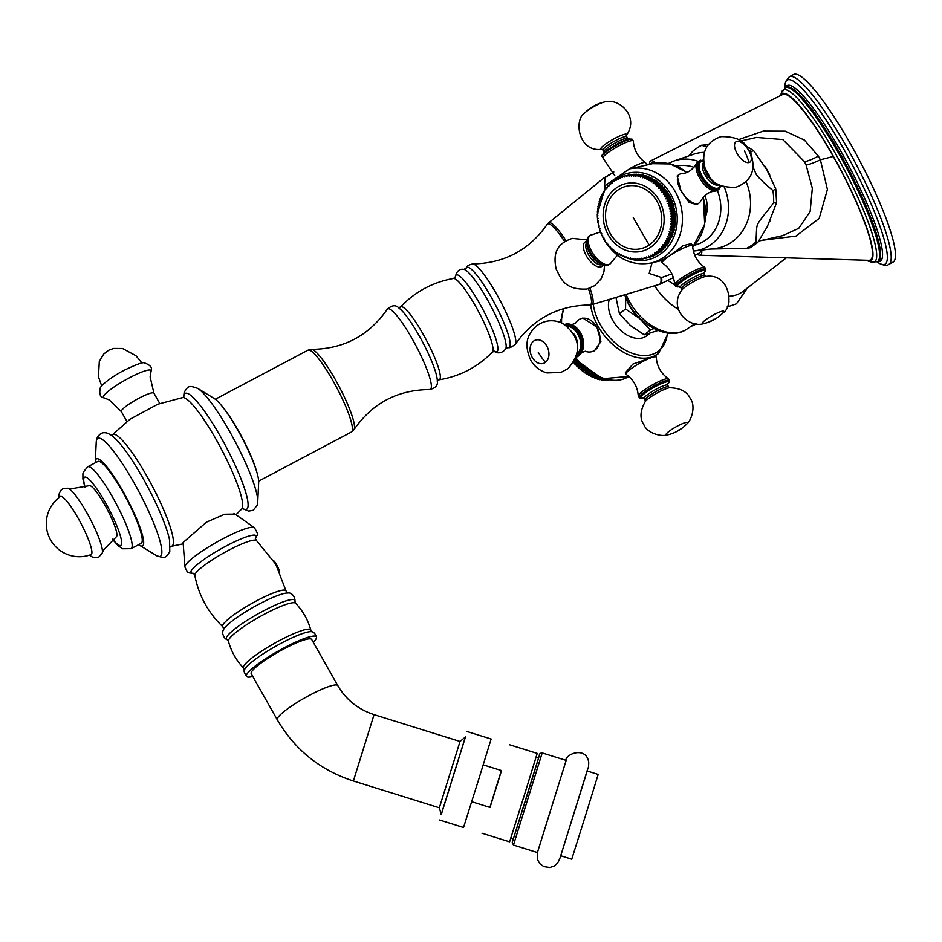 <?xml version="1.0" encoding="UTF-8"?>
<svg xmlns="http://www.w3.org/2000/svg" width="942" height="942" viewBox="0 0 942 942"><rect width="100%" height="100%" fill="white"/><g stroke="black" fill="none" stroke-linecap="round" stroke-linejoin="round"><path stroke-width="1.41" d="M313.286 642.279A40.153 6.417 150.5 0 0 316.43 638.087A40.153 6.417 -29.5 0 0 316.536 637.216A40.153 6.417 -29.5 0 0 282.423 648.732A40.153 6.417 -29.5 0 0 246.486 675.108A40.153 6.417 150.5 0 0 246.769 676.674A40.153 6.417 150.5 0 0 252.797 676.509M311.696 639.488A34.748 5.558 150.5 0 0 281.352 650.298A34.748 5.558 150.5 0 0 251.196 672.623A34.748 5.558 150.5 0 0 251.208 673.707L277.301 719.818A34.748 5.558 150.5 0 1 277.278 718.722A34.748 5.558 150.5 0 1 307.433 696.409A34.748 5.558 150.5 0 1 337.789 685.599L311.696 639.488M460.037 741.46L439.337 807.8L441.256 814.618L465.489 736.938L460.037 741.46L374.068 714.648L353.38 780.989C320.162 770.167 294.799 749.773 277.301 719.818M441.221 814.5L465.383 737.021M439.584 820.011L463.535 827.488L479.101 778.104L491.123 739.023L467.173 731.557M471.718 801.724L490.017 807.435L496.493 786.853L501.509 770.568L483.211 764.869M489.887 807.388L501.38 770.532M481.963 833.234L509.61 841.854L525.165 792.469L537.199 753.4L509.551 744.769M536.104 757.097L538.624 757.886L527.602 793.706L513.343 838.969L510.811 838.18M542.192 752.929L566.154 760.406L537.411 852.545L513.461 845.08L542.192 752.929C540.119 753.117 539.177 753.93 539.377 755.39L512.248 842.407L513.461 845.08M560.737 855.772L571.735 859.21L586.642 811.886L598.17 774.43L587.172 771.003M223.69 629.315L222.889 626.807A36.349 5.805 150.5 0 1 222.689 625.441A36.349 5.805 -29.5 0 1 255.023 601.667A36.349 5.805 -29.5 0 1 286.085 591.058L275.7 564.105L256.507 540.543A35.49 5.676 -29.5 0 0 224.855 552.295A35.49 5.676 -29.5 0 0 194.912 574.62A35.49 5.676 150.5 0 0 194.817 575.444L193.605 573.36C187.246 572.712 187.811 573.466 184.903 566.931A40 6.394 150.5 0 1 185.021 566.154A40 6.394 -29.5 0 1 218.414 541.191A40 6.394 -29.5 0 1 254.328 527.65C257.472 532.607 258.308 535.244 256.813 535.598L255.353 538.424L256.507 540.543M273.675 560.737A6.37 1.083 62.1 0 1 276.689 564.847A6.37 1.083 62.1 0 1 279.315 571.04M183.195 543.416L183.113 542.486L206.486 522.139L224.691 514.226L235.088 514.108M243.048 508.48L241.682 509.045A63.161 10.751 62.1 0 0 242.33 507.891A63.161 10.751 -117.9 0 0 219.568 445.696A63.161 10.751 -117.9 0 0 182.677 397.595L157.75 404.236L130.031 419.225L112.298 434.851A63.161 10.751 -117.9 0 1 148.53 479.113A63.161 10.751 -117.9 0 1 173.057 544.558A63.161 10.751 62.1 0 1 171.303 546.313L183.231 543.84M197.69 388.387A66.776 11.363 -117.9 0 1 234.982 441.256A66.776 11.363 -117.9 0 1 257.743 501.815L258.673 482.245A49.231 8.372 -117.9 0 0 241.894 437.594A49.231 8.372 -117.9 0 0 214.399 398.619L197.69 388.387C188.588 385.09 188.2 386.008 184.185 392.296L183.56 397.194M256.495 471.012A46.335 7.889 -117.9 0 0 238.514 430.883A46.335 7.889 -117.9 0 0 222.465 406.732M412.302 339.026A45.534 7.748 -117.9 0 0 387.138 309.412A45.534 7.748 -117.9 0 0 387.103 309.459C391.86 304.949 395.923 304.584 399.29 308.364A43.155 7.348 -117.9 0 1 419.19 335.811A43.155 7.348 62.1 0 1 437.253 380.062C438.289 385.125 435.699 388.281 429.493 389.517A45.534 7.748 62.1 0 0 429.552 389.529A45.534 7.748 62.1 0 0 412.302 339.026M453.443 278.479A41.719 7.1 -117.9 0 1 475.569 306.221A41.719 7.1 62.1 0 1 492.407 352.072A41.719 7.1 62.1 0 1 492.383 352.108C477.606 367.168 459.802 376.4 438.984 379.814A41.224 7.018 62.1 0 0 439.007 379.803A41.224 7.018 62.1 0 0 423.076 334.104A41.224 7.018 -117.9 0 0 400.491 307.057A41.224 7.018 -117.9 0 0 400.468 307.068C414.998 291.773 432.637 282.247 453.408 278.491A41.719 7.1 -117.9 0 1 453.443 278.479L455.292 277.113M564.694 241.635A45.734 7.783 -117.9 0 0 547.255 224.278A45.734 7.783 -117.9 0 0 547.102 224.49C528.992 250.207 504.205 263.348 472.754 263.925A45.663 7.771 -117.9 0 0 472.743 263.925C468.751 264.784 466.561 266.209 466.172 268.176A45.169 7.689 -117.9 0 1 491.288 297.272A45.169 7.689 62.1 0 1 508.091 347.339L505.819 348.552A45.169 7.689 62.1 0 0 487.25 299.403A45.169 7.689 -117.9 0 0 463.9 269.377C459.201 268.576 456.317 271.367 455.233 277.772M588.444 288.652A45.734 7.783 62.1 0 1 589.963 304.949A45.734 7.783 62.1 0 1 589.716 304.973C558.265 305.491 533.455 318.596 515.298 344.289A45.663 7.771 62.1 0 1 515.298 344.301A45.663 7.771 62.1 0 0 496.705 294.316A45.663 7.771 -117.9 0 0 472.754 263.925M589.986 288.122A46.288 7.877 62.1 0 1 591.8 304.69A46.288 7.877 62.1 0 1 591.564 304.737L589.963 304.949M566.071 240.775A46.288 7.877 -117.9 0 0 548.503 222.913A46.288 7.877 -117.9 0 0 548.338 223.077L547.255 224.278M604.564 178.085A59.947 10.197 -117.9 0 0 603.269 178.462L603.881 177.991A60.088 10.221 -117.9 0 0 603.881 177.991A60.088 10.221 -117.9 0 1 605.082 177.602L604.446 187.246M603.269 178.462A59.947 10.197 -117.9 0 0 603.245 178.485L548.503 222.913M605.082 177.602L613.807 172.009M671.87 273.839L661.625 277.549A60.088 10.221 62.1 0 1 660.106 284.143A60.088 10.221 62.1 0 1 660.083 284.143L673.389 277.654M652.041 262.771L649.191 273.451L661.625 277.549M660.86 277.584A59.947 10.197 62.1 0 1 659.341 284.378A59.947 10.197 62.1 0 1 659.318 284.39L660.083 284.143M654.396 163.296A50.962 8.678 -117.9 0 0 651.782 162.919L648.732 164.532M694.843 255.447L699.482 252.998A50.962 8.678 -117.9 0 0 700.66 250.207M655.938 163.06A53.282 9.067 -117.9 0 0 650.734 160.858A53.282 9.067 -117.9 0 0 649.45 164.155M697.139 254.234A53.282 9.067 -117.9 0 0 699.671 255.235A53.282 9.067 -117.9 0 0 701.755 250.077M762.219 240.269L795.99 236.077L819.187 218.391L827.417 189.448L820.388 159.787L818.362 156.089L804.374 140.064L785.216 131.174L763.361 131.079L738.481 139.651M650.734 160.858L782.72 94.471A93.623 15.932 62.1 0 1 833.27 156.466A93.623 15.932 62.1 0 1 868.724 260.322L699.671 255.235M866.098 260.239A94.589 16.096 62.1 0 0 867.617 260.887A94.589 16.096 62.1 0 0 872.457 258.508A94.589 16.096 -117.9 0 0 833.882 157.208A94.589 16.096 -117.9 0 0 780.671 95.495M789.349 76.761A106.175 18.063 -117.9 0 1 850.897 154.535A106.175 18.063 -117.9 0 1 890.637 261.817A106.175 18.063 -117.9 0 1 888.706 264.431L892.969 262.17A106.175 18.063 62.1 0 0 894.9 259.556A106.175 18.063 -117.9 0 0 855.159 152.274A106.175 18.063 -117.9 0 0 793.611 74.5L789.349 76.761L785.628 81.495L784.886 86.711A104.244 17.745 -117.9 0 1 785.44 82.578A104.244 17.745 -117.9 0 1 843.679 149.001A104.244 17.745 -117.9 0 1 886.787 261.699A104.244 17.745 -117.9 0 1 877.968 262.535L876.99 261.888M766.117 257.237L721.325 255.883M786.37 257.837L743.026 291.361A50.774 33.582 -127.7 0 1 729.32 296.247M769.814 175.165A50.774 44.227 -102.8 0 0 767.283 170.113A50.774 44.227 -102.8 0 0 764.398 165.545M769.755 221.346A50.774 44.227 -102.8 0 0 770.544 219.58M759.193 240.964L782.767 235.594L798.757 228.305L810.144 211.491L812.334 188.223L806.128 165.038L804.468 161.647L782.79 139.546L756.473 137.438L740.6 141.053M138.674 544.664A49.231 8.372 62.1 0 0 139.581 545.288A49.231 8.372 62.1 0 0 143.419 544.688A49.231 8.372 -117.9 0 0 123.061 491.477A49.231 8.372 -117.9 0 0 95.566 460.096A49.231 8.372 62.1 0 0 95.307 461.662L96.237 442.092A66.776 11.363 62.1 0 1 96.59 439.973A66.776 11.363 -117.9 0 1 133.882 482.528A66.776 11.363 -117.9 0 1 161.506 554.708A66.776 11.363 62.1 0 1 156.29 555.521C165.392 558.818 165.78 557.899 169.795 551.612L169.548 539.884A65.575 11.163 -117.9 0 0 116.62 439.926C108.919 432.225 104.833 432.672 105.316 432.79C101.842 432.26 99.028 434.18 96.849 438.536L96.237 442.092M95.319 462.769A49.231 8.372 62.1 0 1 95.307 461.662M122.849 492.113A46.335 7.889 62.1 0 1 141.17 543.346L131.079 548.68A46.335 7.889 -117.9 0 0 112.769 497.458A46.335 7.889 -117.9 0 0 87.724 466.785L97.815 461.45A46.335 7.889 62.1 0 1 122.849 492.113M104.786 504.865A28.955 4.922 62.1 0 1 116.231 536.881L103.443 550.14L102.219 553.048A37.138 6.323 62.1 0 0 86.876 512.848A37.138 6.323 -117.9 0 0 67.883 488.203L70.98 488.827L89.137 485.707A28.955 4.922 -117.9 0 1 104.786 504.865M78.162 518.253A32.817 5.581 -117.9 0 0 60.323 496.599A33.076 33.076 0 0 0 91.033 554.591A32.817 5.581 62.1 0 0 78.162 518.253M704.84 195.689A25.093 21.854 77.2 0 1 705.758 216.154M706.995 146.54L701.072 145.315L708.349 144.621M751.021 154.441L750.856 151.521L753.682 150.732L766.894 169.878L775.784 189.012L772.911 190.52C761.701 181.1 755.873 175.094 755.402 172.492L753.094 167.229M701.072 145.315L693.3 150.661L688.661 155.936M773.606 202.871L776.573 202.73L767.283 226.692L757.804 242.435L755.908 242.023C757.568 219.957 753.353 229.212 773.606 202.871A56.496 49.208 77.2 0 0 772.911 190.52M710.421 249.053L746.818 248.241L750.032 247.781L757.804 242.435M677.157 175.93L680.936 190.602A17.368 8.066 55.6 0 0 697.704 203.637A17.368 8.066 -124.4 0 0 699.058 203.048L696.774 204.614L689.097 202.389L680.936 190.602A17.368 8.066 55.6 0 1 679.441 174.364L677.157 175.93M629.044 169.018A17.368 2.779 -29.5 0 1 643.221 162.683A17.368 2.779 150.5 0 1 645.482 162.648A17.368 2.779 150.5 0 1 645.647 162.813L646.86 164.968L629.397 168.936L605.918 185.009L597.287 214.329M602.232 194.064L603.163 193.852L602.232 194.064A42.472 36.985 -102.8 0 0 601.914 194.7L602.044 196.054L601.137 196.325A42.472 36.985 -102.8 0 0 600.843 196.984L601.043 198.315L600.16 198.668A42.472 36.985 -102.8 0 0 599.913 199.351L600.184 200.658L599.336 201.093A42.472 36.985 -102.8 0 0 599.112 201.788L599.453 203.06L598.629 203.566A42.472 36.985 -102.8 0 0 598.464 204.284L598.865 205.521L598.076 206.098A42.472 36.985 -102.8 0 0 597.946 206.828L598.405 208.017L597.675 208.677A42.472 36.985 -102.8 0 0 597.581 209.418L598.099 210.561L597.405 211.291A42.472 36.985 -102.8 0 0 597.358 212.044L597.934 213.139L597.287 213.928A42.472 36.985 -102.8 0 0 597.275 214.682L597.911 215.718L597.322 216.578A42.472 36.985 -102.8 0 0 597.346 217.331L598.029 218.309L597.487 219.227A42.472 36.985 -102.8 0 0 597.569 219.981L598.288 220.899L597.817 221.876A42.472 36.985 -102.8 0 0 597.934 222.63L598.7 223.478L598.288 224.502A42.472 36.985 -102.8 0 0 598.441 225.244L599.242 226.021L598.888 227.093A42.472 36.985 -102.8 0 0 599.088 227.834L599.936 228.541L599.642 229.66A42.472 36.985 -102.8 0 0 599.889 230.378L600.749 231.002L600.537 232.168A42.472 36.985 -102.8 0 0 600.808 232.874L601.702 233.428L601.561 234.617A42.472 36.985 -102.8 0 0 601.867 235.3L604.293 240.092C615.868 258.555 631.376 266.209 650.816 263.053L661.107 260.71L669.114 256.189L683.032 245.709L691.346 243.601L692.558 245.744A17.368 2.779 -29.5 0 1 692.617 245.968C693.324 255.035 697.386 262.194 704.793 267.469A17.368 2.779 -29.5 0 1 704.946 267.634L705.793 269.129A17.368 2.779 150.5 0 0 703.368 269A17.368 2.779 150.5 0 0 685.67 277.419A17.368 2.779 150.5 0 0 675.544 286.238L679.947 286.545M645.411 258.308L649.109 257.472A42.472 36.985 77.2 0 0 649.744 257.284L646.047 258.12A42.472 36.985 77.2 0 1 645.411 258.308L644.151 257.637L643.786 258.709L647.507 257.825M651.946 256.542A42.472 36.985 77.2 0 1 651.322 256.766L647.625 257.613A42.472 36.985 77.2 0 0 648.249 257.378L652.052 256.236M654.101 255.635A42.472 36.985 77.2 0 1 653.489 255.906L649.792 256.754A42.472 36.985 77.2 0 0 650.392 256.483L654.231 255.211M656.185 254.575A42.472 36.985 77.2 0 1 655.597 254.893L651.899 255.741A42.472 36.985 77.2 0 0 652.488 255.423L656.315 254.034M658.199 253.374A42.472 36.985 77.2 0 1 657.634 253.728L653.936 254.575A42.472 36.985 77.2 0 0 654.502 254.21L658.317 252.703M660.142 252.02A42.472 36.985 77.2 0 1 659.6 252.421L655.891 253.257A42.472 36.985 77.2 0 0 656.444 252.856L660.142 252.02L660.236 251.243M661.99 250.525A42.472 36.985 77.2 0 1 661.472 250.961L657.775 251.797A42.472 36.985 77.2 0 0 658.293 251.361L661.99 250.525L662.049 249.642M663.745 248.888A42.472 36.985 77.2 0 1 663.262 249.371L659.565 250.207A42.472 36.985 77.2 0 0 660.048 249.736L663.745 248.888L663.757 247.923M665.405 247.134A42.472 36.985 77.2 0 1 664.946 247.652L661.249 248.488A42.472 36.985 77.2 0 0 661.708 247.97L665.405 247.134L665.358 246.062M666.96 245.25A42.472 36.985 77.2 0 1 666.524 245.803L662.827 246.639A42.472 36.985 77.2 0 0 663.262 246.097L666.96 245.25L666.842 244.108M668.396 243.26A42.472 36.985 77.2 0 1 667.996 243.837L664.298 244.685A42.472 36.985 77.2 0 0 664.699 244.108L668.396 243.26L668.196 242.035M669.715 241.164A42.472 36.985 77.2 0 1 669.35 241.776L665.653 242.612A42.472 36.985 77.2 0 0 666.018 242L669.715 241.164L669.432 239.869M670.904 238.962A42.472 36.985 77.2 0 1 670.586 239.598L666.877 240.445A42.472 36.985 77.2 0 0 667.207 239.81L670.904 238.962L670.551 237.667L671.681 237.337A42.472 36.985 77.2 0 0 671.976 236.678L671.552 235.406L672.659 234.994A42.472 36.985 77.2 0 0 672.906 234.322L672.411 233.063L673.495 232.58A42.472 36.985 77.2 0 0 673.707 231.885L673.141 230.66L674.189 230.095A42.472 36.985 77.2 0 0 674.354 229.389L673.73 228.2L674.743 227.564A42.472 36.985 77.2 0 0 674.872 226.834L674.189 225.703L675.155 224.985A42.472 36.985 77.2 0 0 675.237 224.243L674.496 223.16L675.414 222.371A42.472 36.985 77.2 0 0 675.461 221.629L674.66 220.581L675.532 219.733A42.472 36.985 77.2 0 0 675.544 218.991L674.684 218.002L675.508 217.084A42.472 36.985 77.2 0 0 675.473 216.33L674.566 215.412L675.332 214.435A42.472 36.985 77.2 0 0 675.249 213.681L674.295 212.821L675.002 211.797A42.472 36.985 77.2 0 0 674.884 211.043L673.895 210.243L674.543 209.171A42.472 36.985 77.2 0 0 674.378 208.429L673.342 207.699L673.93 206.569A42.472 36.985 77.2 0 0 673.73 205.839L672.659 205.179L673.177 204.014A42.472 36.985 77.2 0 0 672.941 203.295L671.834 202.718L672.282 201.506A42.472 36.985 77.2 0 0 672.011 200.799L670.881 200.293L671.257 199.056A42.472 36.985 77.2 0 0 670.951 198.362L669.797 197.95L670.103 196.666A42.472 36.985 77.2 0 0 669.762 196.007L668.596 195.665L668.832 194.37A42.472 36.985 77.2 0 0 668.443 193.722L667.266 193.463L667.431 192.144A42.472 36.985 77.2 0 0 667.007 191.532L665.829 191.356L665.912 190.025A42.472 36.985 77.2 0 0 665.464 189.448L664.275 189.354L664.287 188.011A42.472 36.985 77.2 0 0 663.804 187.458L662.626 187.446L662.567 186.104A42.472 36.985 77.2 0 0 662.049 185.586L660.872 185.656L660.742 184.326A42.472 36.985 77.2 0 0 660.201 183.831L659.035 183.996L658.823 182.666A42.472 36.985 77.2 0 0 658.27 182.218L657.116 182.454L656.833 181.135A42.472 36.985 77.2 0 0 656.256 180.723L651.193 181.947L651.075 180.593A42.472 36.985 -102.8 0 0 650.475 180.228L654.172 179.38A42.472 36.985 77.2 0 1 654.772 179.745L655.102 180.994M653.018 179.639L652.641 178.509A42.472 36.985 77.2 0 0 652.017 178.179L647.013 179.557L646.754 178.262A42.472 36.985 -102.8 0 0 646.118 177.979L649.815 177.131A42.472 36.985 77.2 0 1 650.451 177.414L650.851 178.45M648.638 177.402L648.214 176.472A42.472 36.985 77.2 0 0 647.566 176.236L642.632 177.767L642.244 176.543A42.472 36.985 -102.8 0 0 641.584 176.342L645.282 175.506A42.472 36.985 77.2 0 1 645.941 175.695L646.365 176.507M644.057 175.777L643.633 175.082A42.472 36.985 77.2 0 0 642.974 174.929L638.123 176.601L637.604 175.459A42.472 36.985 -102.8 0 0 636.945 175.365L640.642 174.517A42.472 36.985 77.2 0 1 641.302 174.623L641.714 175.212M639.347 174.812L638.97 174.329A42.472 36.985 77.2 0 0 638.299 174.27L633.554 176.083L632.93 175.047A42.472 36.985 -102.8 0 0 632.259 175.035L635.956 174.199A42.472 36.985 77.2 0 1 636.627 174.199L636.957 174.576M634.555 174.517L634.284 174.246A42.472 36.985 77.2 0 0 633.625 174.282L629.927 175.13L628.997 176.201L628.267 175.294A42.472 36.985 -102.8 0 0 627.619 175.377L631.317 174.541A42.472 36.985 77.2 0 1 631.964 174.447L632.153 174.623M629.762 174.894L629.68 174.823A42.472 36.985 77.2 0 0 629.032 174.965L625.323 175.801L624.522 176.978L623.71 176.201A42.472 36.985 -102.8 0 0 623.074 176.389L622.332 177.602L621.496 176.896A42.472 36.985 -102.8 0 0 620.872 177.131L620.201 178.391L619.33 177.755A42.472 36.985 -102.8 0 0 618.729 178.038L618.117 179.333L617.222 178.768A42.472 36.985 -102.8 0 0 616.633 179.086L616.103 180.417L615.185 179.946A42.472 36.985 -102.8 0 0 614.62 180.299L614.16 181.653L613.218 181.253A42.472 36.985 -102.8 0 0 612.677 181.653L612.288 183.019L611.346 182.713A42.472 36.985 -102.8 0 0 610.828 183.148L610.51 184.526L609.556 184.302A42.472 36.985 -102.8 0 0 609.074 184.773L608.826 186.163L607.873 186.021A42.472 36.985 -102.8 0 0 607.413 186.54L607.249 187.929L606.295 187.87A42.472 36.985 -102.8 0 0 605.859 188.412L605.777 189.801L604.823 189.825A42.472 36.985 -102.8 0 0 604.423 190.402L604.411 191.791L603.469 191.897A42.472 36.985 -102.8 0 0 603.104 192.509L603.163 193.875M615.185 179.946L616.398 179.663M617.222 178.768L618.505 178.485M619.33 177.755L620.696 177.449M621.496 176.896L622.968 176.566M623.71 176.201L625.3 175.836M627.619 175.377L626.748 176.519L625.971 175.671A42.472 36.985 -102.8 0 0 625.323 175.801M625.971 175.671L629.68 174.823M628.267 175.294L631.964 174.447M632.259 175.035L631.27 176.06L630.587 175.082A42.472 36.985 -102.8 0 0 629.927 175.13M630.587 175.082L634.284 174.246M632.93 175.047L636.627 174.199M636.945 175.365L635.838 176.26L635.273 175.165A42.472 36.985 -102.8 0 0 634.602 175.118M635.273 175.165L638.97 174.329M637.604 175.459L641.302 174.623M641.584 176.342L640.395 177.108L639.936 175.918A42.472 36.985 -102.8 0 0 639.277 175.777M639.936 175.918L643.633 175.082M642.244 176.543L645.941 175.695M646.118 177.979L644.846 178.591L644.516 177.32A42.472 36.985 -102.8 0 0 643.869 177.084M644.516 177.32L648.214 176.472M646.754 178.262L650.451 177.414M650.475 180.228L649.132 180.676L648.944 179.345A42.472 36.985 -102.8 0 0 648.32 179.027M648.944 179.345L652.641 178.509M651.075 180.593L654.772 179.745M657.116 182.454L653.195 183.349L653.136 181.983A42.472 36.985 -102.8 0 0 652.559 181.57M653.136 181.983L656.833 181.135M659.035 183.996L655.114 184.891L655.126 183.502A42.472 36.985 -102.8 0 0 654.572 183.054L658.27 182.218M654.572 183.054L653.195 183.349M655.126 183.502L658.823 182.666M660.872 185.656L656.951 186.551L657.045 185.162A42.472 36.985 -102.8 0 0 656.503 184.679L660.201 183.831M656.503 184.679L655.114 184.891M657.045 185.162L660.742 184.326M662.626 187.446L658.693 188.341L658.858 186.952A42.472 36.985 -102.8 0 0 658.352 186.422L662.049 185.586M658.352 186.422L656.951 186.551M658.858 186.952L662.567 186.104M664.275 189.354L660.354 190.249L660.589 188.847A42.472 36.985 -102.8 0 0 660.106 188.294L663.804 187.458M660.106 188.294L658.693 188.341M660.589 188.847L664.287 188.011M665.829 191.356L661.896 192.25L662.214 190.873A42.472 36.985 -102.8 0 0 661.767 190.284L665.464 189.448M661.767 190.284L660.354 190.249M662.214 190.873L665.912 190.025M667.266 193.463L663.345 194.358L663.733 192.992A42.472 36.985 -102.8 0 0 663.309 192.38L667.007 191.532M663.309 192.38L661.896 192.25M663.733 192.992L667.431 192.144M668.596 195.665L664.663 196.56L665.134 195.206A42.472 36.985 -102.8 0 0 664.746 194.57L668.443 193.722M664.746 194.57L663.345 194.358M665.134 195.206L668.832 194.37M664.663 196.56L669.762 196.007M666.053 196.843A42.472 36.985 77.2 0 1 666.406 197.514L670.103 196.666M669.797 197.95L665.876 198.833L666.406 197.514M665.876 198.833L670.951 198.362M667.254 199.209A42.472 36.985 77.2 0 1 667.56 199.892L671.257 199.056M670.881 200.293L666.96 201.188L667.56 199.892M666.96 201.188L672.011 200.799M668.314 201.647A42.472 36.985 77.2 0 1 668.584 202.342L672.282 201.506M671.834 202.718L667.913 203.602L668.584 202.342M667.913 203.602L669.232 204.131L672.941 203.295M669.232 204.131A42.472 36.985 77.2 0 1 669.479 204.85L673.177 204.014M672.659 205.179L668.738 206.074L669.479 204.85M668.738 206.074L670.033 206.675L673.73 205.839M670.033 206.675A42.472 36.985 77.2 0 1 670.233 207.417L673.93 206.569M673.342 207.699L669.421 208.594L670.233 207.417M669.421 208.594L670.68 209.265L674.378 208.429M670.68 209.265A42.472 36.985 77.2 0 1 670.834 210.007L674.543 209.171M673.895 210.243L669.962 211.138L670.834 210.007M669.962 211.138L671.187 211.891L674.884 211.043M671.187 211.891A42.472 36.985 77.2 0 1 671.305 212.633L675.002 211.797M674.295 212.821L670.374 213.716L671.305 212.633M670.374 213.716L671.552 214.529L675.249 213.681M671.552 214.529A42.472 36.985 77.2 0 1 671.622 215.282L675.332 214.435M674.566 215.412L670.633 216.307L671.622 215.282M670.633 216.307L671.764 217.178L675.473 216.33M671.764 217.178A42.472 36.985 77.2 0 1 671.799 217.932L675.508 217.084M674.684 218.002L670.751 218.897L671.799 217.932M670.751 218.897L671.834 219.827L675.544 218.991M671.834 219.827A42.472 36.985 77.2 0 1 671.834 220.581L675.532 219.733M674.66 220.581L670.739 221.476L671.834 220.581M670.739 221.476L671.764 222.465L675.461 221.629M671.764 222.465A42.472 36.985 77.2 0 1 671.717 223.219L675.414 222.371M674.496 223.16L670.563 224.055L671.717 223.219M670.563 224.055L671.54 225.091L675.237 224.243M671.54 225.091A42.472 36.985 77.2 0 1 671.446 225.833L675.155 224.985M674.189 225.703L670.257 226.586L671.446 225.833M670.257 226.586L671.175 227.681L674.872 226.834M671.175 227.681A42.472 36.985 77.2 0 1 671.045 228.411L674.743 227.564M673.73 228.2L671.045 228.411M669.809 229.094L670.657 230.225L674.354 229.389M670.657 230.225A42.472 36.985 77.2 0 1 670.492 230.943L674.189 230.095M673.141 230.66L670.492 230.943M669.22 231.555L669.997 232.721L673.707 231.885M669.997 232.721A42.472 36.985 77.2 0 1 669.786 233.428L673.495 232.58M672.411 233.063L669.786 233.428M668.49 233.957L669.209 235.159L672.906 234.322M669.209 235.159A42.472 36.985 77.2 0 1 668.961 235.841L672.659 234.994M671.552 235.406L668.961 235.841M667.619 236.301L668.278 237.525L671.976 236.678M668.278 237.525A42.472 36.985 77.2 0 1 667.984 238.185L671.681 237.337M670.551 237.667L667.984 238.185M667.207 239.81L666.63 238.561M666.018 242L665.499 240.74L666.877 240.445M664.699 244.108L664.263 242.824L665.653 242.612M663.262 246.097L662.897 244.814L664.298 244.685M661.708 247.97L661.414 246.686L662.827 246.639M660.048 249.736L659.836 248.441L661.249 248.488M658.293 251.361L658.152 250.089L659.565 250.207M656.444 252.856L656.374 251.596L657.775 251.797M654.502 254.21L654.513 252.962L655.891 253.257M652.488 255.423L652.559 254.199L653.936 254.575M650.392 256.483L650.545 255.282L651.899 255.741M648.249 257.378L648.461 256.224L649.792 256.754M646.047 258.12L646.33 257.001L647.625 257.613M643.786 258.709A42.472 36.985 77.2 0 1 643.151 258.85L641.926 258.096L641.502 259.132L643.033 258.779M641.502 259.132A42.472 36.985 77.2 0 1 640.854 259.215L639.677 258.402L639.194 259.38L640.619 259.062M639.194 259.38A42.472 36.985 77.2 0 1 638.535 259.427L637.393 258.555L636.863 259.474L638.193 259.168M636.863 259.474A42.472 36.985 77.2 0 1 636.191 259.462L635.108 258.532L634.519 259.391L635.768 259.109M634.519 259.391A42.472 36.985 77.2 0 1 633.848 259.344L632.824 258.355L632.176 259.144L633.365 258.873M632.176 259.144A42.472 36.985 77.2 0 1 631.517 259.05L630.539 258.014L629.845 258.744L630.975 258.485M629.845 258.744A42.472 36.985 77.2 0 1 629.185 258.591L628.279 257.507L627.537 258.167L628.62 257.92M627.537 258.167A42.472 36.985 77.2 0 1 626.877 257.967L626.03 256.848L625.252 257.425L626.289 257.19M625.252 257.425A42.472 36.985 77.2 0 1 624.605 257.19L623.816 256.024L623.003 256.53L624.004 256.306M623.003 256.53A42.472 36.985 77.2 0 1 622.368 256.248L621.649 255.058L620.802 255.482L621.767 255.27M620.802 255.482A42.472 36.985 77.2 0 1 620.177 255.164L619.53 253.928L618.647 254.293L619.601 254.069M618.647 254.293A42.472 36.985 77.2 0 1 618.046 253.916L617.469 252.668L616.563 252.939L617.493 252.727M616.563 252.939A42.472 36.985 77.2 0 1 615.986 252.538L615.479 251.267L614.549 251.455A42.472 36.985 77.2 0 1 613.996 251.008L613.548 249.724L612.618 249.83A42.472 36.985 77.2 0 1 612.076 249.347L611.711 248.064L610.769 248.087A42.472 36.985 77.2 0 1 610.251 247.558L609.969 246.274L609.015 246.215A42.472 36.985 77.2 0 1 608.532 245.662L608.32 244.367L607.354 244.225A42.472 36.985 77.2 0 1 606.907 243.637L606.766 242.365L605.812 242.129A42.472 36.985 77.2 0 1 605.388 241.517L605.317 240.257L604.375 239.939A42.472 36.985 77.2 0 1 603.987 239.303L603.999 238.055L603.057 237.667A42.472 36.985 -102.8 0 1 602.715 236.995L602.786 235.771L601.867 235.3M603.469 191.897L604.411 191.685M604.823 189.825L605.777 189.613M606.295 187.87L607.272 187.646M607.873 186.021L608.897 185.786M609.556 184.302L610.616 184.055M627.737 258.12A44.404 38.669 -102.8 0 0 669.786 244.461A44.404 38.669 -102.8 0 0 670.716 194.217A44.404 38.669 -102.8 0 0 611.37 182.701L612.453 182.454M613.218 181.253L614.372 180.994M618.058 189.931A32.04 27.907 77.2 0 1 657.057 201.447A32.04 27.907 77.2 0 1 649.215 245.002A32.04 27.907 77.2 0 1 610.216 233.486A32.04 27.907 77.2 0 1 618.058 189.931M700.707 160.175A17.368 8.066 55.6 0 0 699.341 160.764L698.069 161.624A17.368 8.066 55.6 0 0 696.691 163.284A17.368 8.066 55.6 0 0 701.213 180.523A17.368 8.066 55.6 0 0 715.649 191.002L713.224 191.367C708.443 192.144 704.18 195.477 700.448 201.4A17.368 8.066 -124.4 0 1 699.058 203.048M696.691 163.284C692.982 169.171 688.72 172.516 683.904 173.304L681.49 173.681A17.368 8.066 -124.4 0 0 680.807 173.787A17.368 8.066 55.6 0 0 679.441 174.364M715.649 191.002A17.368 8.066 55.6 0 0 716.32 190.896A17.368 8.066 -124.4 0 0 717.686 190.308L721.136 185.821M588.997 236.23C580.166 246.345 598.994 267.74 607.001 265.609L608.614 264.914A17.368 8.066 -124.4 0 1 607.26 265.503A17.368 8.066 -124.4 0 1 591.282 253.81A17.368 8.066 -124.4 0 1 588.997 236.23L590.269 235.359A17.368 8.066 -124.4 0 0 592.553 252.939A17.368 8.066 -124.4 0 0 608.52 264.631A17.368 8.066 55.6 0 0 609.886 264.043A17.368 8.066 55.6 0 0 611.276 262.394L617.457 255.282M600.537 231.897L592.318 234.676A17.368 8.066 55.6 0 0 591.635 234.77A17.368 8.066 -124.4 0 0 590.269 235.359M692.558 245.744A17.368 2.779 -29.5 0 0 690.133 245.615A17.368 2.779 150.5 0 0 669.114 256.189A17.368 2.779 150.5 0 0 662.32 262.853A17.368 2.779 150.5 0 0 662.473 263.018C669.88 268.293 673.942 275.464 674.649 284.531A17.368 2.779 150.5 0 0 674.707 284.743L675.544 286.238M704.793 267.469A17.368 2.779 -29.5 0 0 702.52 267.504A17.368 2.779 150.5 0 0 685.399 275.57A17.368 2.779 150.5 0 0 674.649 284.531M614.832 175.742L603.163 158.197A17.368 2.779 -29.5 0 1 603.01 158.032A17.368 2.779 -29.5 0 1 613.136 149.213A17.368 2.779 -29.5 0 1 630.834 140.794A17.368 2.779 150.5 0 1 633.259 140.923A17.368 2.779 150.5 0 1 633.318 141.147C634.025 150.214 638.075 157.373 645.482 162.648M653.913 328.546L650.333 330.1L639.465 318.372L625.535 309.011L619.436 313.733L615.938 297.436M625.535 309.011L625.735 297.696M650.333 330.1L644.234 334.81L630.304 325.461L619.436 313.733M658.058 330.465L644.234 334.81M642.774 320.904A28.955 19.158 -127.7 0 1 639.465 318.372A28.955 19.158 -127.7 0 1 627.089 300.604M728.99 301.558L728.437 306.574L727.283 306.751M728.437 306.574L736.444 303.819L747.418 287.958M680.772 287.628L678.935 286.815M674.743 284.814L668.184 280.704M609.309 299.426A27.024 17.874 -127.7 0 0 612.853 320.551A27.024 17.874 52.3 0 0 646.718 335.799L649.827 333.397M596.934 327.133L582.792 318.031L580.837 318.714A17.368 12.729 70.5 0 1 596.934 327.133L600.902 341.557L594.378 350.789L592.412 351.484A17.368 12.729 -109.5 0 0 595.073 350.024A17.368 12.729 70.5 0 0 596.934 327.133M625.935 374.174A17.368 2.779 150.5 0 0 626.089 374.339C633.495 379.614 637.557 386.785 638.252 395.852A17.368 2.779 150.5 0 1 642.291 391.46A17.368 2.779 -29.5 0 1 657.752 382.111A17.368 2.779 -29.5 0 1 668.408 378.79C661.001 373.527 656.939 366.356 656.233 357.289A17.368 2.779 -29.5 0 0 656.174 357.065A17.368 2.779 -29.5 0 0 651.358 357.654A17.368 2.779 -29.5 0 0 629.904 369.558A17.368 2.779 150.5 0 0 625.935 374.174L625.241 372.95L632.883 364.083L651.358 357.654L658.564 353.486A48.266 31.922 -127.7 0 1 598.076 326.25A48.266 31.922 -127.7 0 1 590.599 304.867M560.737 321.493L560.443 320.092A42.472 28.095 -127.7 0 1 560.608 319.562L560.937 319.303M560.031 322.27L559.972 322.034A42.472 28.095 -127.7 0 1 560.101 321.469L560.843 320.892M559.972 322.034L560.82 321.375M574.738 360.456L575.692 359.726M573.772 362.164L576.174 360.303M576.74 360.951L574.161 362.941L573.384 362.47M574.161 362.941L574.644 363.895L577.434 361.74M574.644 363.895A42.472 28.095 52.3 0 0 575.15 364.448L577.941 362.293M578.47 362.882L575.927 364.848L575.15 364.448M575.927 364.848L576.469 365.814L579.236 363.671M576.469 365.814A42.472 28.095 52.3 0 0 576.999 366.344L579.766 364.213M580.272 364.719L577.752 366.673L576.999 366.344M577.752 366.673L578.364 367.651L581.096 365.531M578.364 367.651A42.472 28.095 52.3 0 0 578.906 368.145L581.638 366.038M582.121 366.485L578.906 368.145M579.636 368.393L580.307 369.382L583.016 367.286M580.307 369.382A42.472 28.095 52.3 0 0 580.873 369.853L583.569 367.769M584.005 368.157L580.873 369.853M581.579 370.029L582.321 371.007L584.97 368.958M582.321 371.007A42.472 28.095 52.3 0 0 582.898 371.442L585.535 369.417M585.924 369.723L582.898 371.442M583.569 371.548L584.37 372.526L586.96 370.524M584.37 372.526A42.472 28.095 52.3 0 0 584.958 372.926L587.525 370.948M587.867 371.195L584.958 372.926M585.594 372.95L586.454 373.915L588.962 371.972M586.454 373.915A42.472 28.095 52.3 0 0 587.054 374.292L589.539 372.373M589.833 372.561L587.054 374.292M587.655 374.245L588.562 375.199L590.987 373.315M588.562 375.199A42.472 28.095 52.3 0 0 589.174 375.528L591.564 373.68M591.788 373.821L589.174 375.528M589.739 375.411L590.705 376.341L593.024 374.551M590.705 376.341A42.472 28.095 52.3 0 0 591.305 376.647L593.601 374.881M593.754 374.963L591.305 376.647M591.823 376.447L592.848 377.353L595.038 375.658M592.848 377.353A42.472 28.095 52.3 0 0 593.46 377.612L595.615 375.952M595.685 375.988L593.46 377.612M593.931 377.353L594.991 378.237L597.04 376.647M594.991 378.237A42.472 28.095 52.3 0 0 595.603 378.46L597.605 376.906M596.027 378.119L597.134 378.967L599.006 377.518M597.134 378.967A42.472 28.095 52.3 0 0 597.746 379.155L599.559 377.754M598.111 378.755L599.265 379.567L600.925 378.272M599.265 379.567A42.472 28.095 52.3 0 0 599.866 379.708L601.467 378.472M600.172 379.249L601.373 380.015L602.786 378.92M601.373 380.015A42.472 28.095 52.3 0 0 601.962 380.121L603.304 379.073M602.209 379.591L603.445 380.321L604.576 379.438M603.445 380.321A42.472 28.095 52.3 0 0 604.022 380.38L605.07 379.567M604.222 379.791L605.471 380.474L606.259 379.862M605.471 380.474A42.472 28.095 52.3 0 0 606.047 380.486L606.73 379.967M606.177 379.85L607.849 380.179M607.46 380.474A42.472 28.095 52.3 0 0 608.026 380.45L608.273 380.262M585.359 351.307A17.368 12.729 -109.5 0 0 592.412 351.484M580.837 318.714A17.368 12.729 70.5 0 0 578.188 320.174A17.368 12.729 -109.5 0 0 575.456 323.283M576.139 357.23A17.368 12.729 -109.5 0 0 578.729 355.805A17.368 12.729 70.5 0 0 581.532 352.555A17.368 12.729 70.5 0 0 571.7 324.719A17.368 12.729 70.5 0 0 564.564 324.472M638.252 395.852A17.368 2.779 150.5 0 0 638.323 396.076L640.124 398.278L643.563 397.877M668.408 378.79A17.368 2.779 -29.5 0 1 668.561 378.955L669.409 380.45A17.368 2.779 150.5 0 0 659.176 383.323A17.368 2.779 150.5 0 0 643.139 392.944A17.368 2.779 150.5 0 0 639.159 397.559M223.749 629.221A37.927 6.064 -29.5 0 1 253.48 607.154A37.927 6.064 -29.5 0 1 287.71 593.024C292.573 592.106 295.517 598.547 294.893 601.114L295.623 603.257A38.634 6.17 -29.5 0 0 261.346 615.856A38.634 6.17 -29.5 0 0 228.517 640.289A38.634 6.17 150.5 0 0 228.435 641.267L226.975 639.536C223.313 638.735 221.523 630.528 223.054 630.81L223.749 629.221M294.893 601.114A39.328 6.288 -29.5 0 0 262.582 611.346A39.328 6.288 -29.5 0 0 226.304 637.769A39.328 6.288 150.5 0 0 226.975 639.536M295.623 603.257C302.947 610.934 308.01 619.895 310.825 630.127A38.634 6.17 -29.5 0 0 277.678 641.537A38.634 6.17 -29.5 0 0 243.472 666.724A38.634 6.17 150.5 0 0 243.637 668.137C236.324 660.46 231.249 651.499 228.435 641.267M243.637 668.137L244.378 670.28A39.328 6.288 150.5 0 1 244.473 669.892A39.328 6.288 -29.5 0 1 276.43 645.835A39.328 6.288 -29.5 0 1 312.285 631.858L310.825 630.127M587.832 768.566L559.96 858.186M193.098 573.372A37.386 5.97 150.5 0 1 190.99 571.488A37.386 5.97 -29.5 0 1 226.257 545.948A37.386 5.97 -29.5 0 1 256.106 537.011A37.386 5.97 150.5 0 1 255.623 538M242.659 508.503A65.575 11.163 62.1 0 0 247.758 507.703A65.575 11.163 -117.9 0 0 220.64 436.805A65.575 11.163 -117.9 0 0 184.008 395.016A65.575 11.163 62.1 0 0 183.678 397.088M258.661 481.138L351.354 432.06A46.335 7.889 -117.9 0 0 333.032 380.839A46.335 7.889 -117.9 0 0 307.999 350.177L215.306 399.243M351.354 432.06L353.992 429.623A45.616 7.76 -117.9 0 0 335.411 379.708A45.616 7.76 -117.9 0 0 311.508 349.352L307.999 350.177M494.491 351.295A43.426 7.395 62.1 0 0 479.725 303.713A43.426 7.395 -117.9 0 0 455.257 277.195M833.27 156.466L820.388 159.787A15.449 2.343 -24.8 0 1 806.128 165.038M877.296 261.735L871.185 262.041A97.32 16.556 -117.9 0 0 876.166 259.592A97.32 16.556 -117.9 0 0 835.919 154.382A97.32 16.556 -117.9 0 0 781.554 92.363A97.32 16.556 -117.9 0 0 781.471 92.599L786.17 87.182A98.451 16.756 62.1 0 1 843.243 159.304A98.451 16.756 62.1 0 1 880.087 258.779A98.451 16.756 62.1 0 1 878.297 261.205L877.296 261.735A98.451 16.756 -117.9 0 0 879.086 259.309A98.451 16.756 -117.9 0 0 842.242 159.834A98.451 16.756 -117.9 0 0 785.169 87.712M785.546 87.512A99.416 16.921 62.1 0 1 841.465 152.369A99.416 16.921 62.1 0 1 882.018 258.838A99.416 16.921 62.1 0 1 877.673 261.535M818.362 156.089A15.449 3.144 -28.1 0 1 804.468 161.647M112.604 539.177A38.61 6.57 -117.9 0 0 121.271 539.53A38.61 6.57 -117.9 0 0 105.48 502.734A38.61 6.57 -117.9 0 0 87.688 478.183A38.61 6.57 -117.9 0 0 85.192 487.414M126.946 421.521L121.318 411.583A18.722 2.991 150.5 0 1 138.969 398.207A18.722 2.991 -29.5 0 1 153.911 393.132L159.763 403.482M151.05 371.266A27.342 4.369 -29.5 0 0 129.195 377.907A27.342 4.369 150.5 0 0 104.044 397.865C100.288 397.465 99.028 394.133 100.276 387.857C102.042 383.983 114.547 375.128 124.226 370.265C136.331 364.389 143.054 361.928 144.42 362.882C150.437 365.049 152.651 367.839 151.05 371.266L150.131 376.918L153.911 393.132M693.971 167.311A40.541 35.313 -102.8 0 0 676.603 166.11M717.333 190.52A40.541 35.313 77.2 0 1 694.595 245.179M698.363 161.423A46.335 40.353 -102.8 0 0 673.966 160.976L668.278 163.484M724.198 186.94A46.335 40.353 77.2 0 1 694.442 250.937L714.848 248.535A48.525 42.272 77.2 0 0 746.123 181.747M704.404 152.333A48.525 42.272 -102.8 0 0 693.406 154.311L673.966 160.976M750.856 151.521A56.496 49.208 -102.8 0 0 748.666 149.884M701.319 145.539A56.496 49.208 -102.8 0 0 692.229 151.756M755.908 242.023A56.496 49.208 77.2 0 1 746.818 248.241M686.671 172.445A48.266 42.037 -102.8 0 0 652.523 163.672L670.315 163.943L686.836 172.374M650.816 263.053A48.266 42.037 -102.8 0 0 675.379 191.862A48.266 42.037 -102.8 0 0 629.397 168.936M692.711 247.122A48.266 42.037 -102.8 0 0 703.144 197.384M625.782 257.307A44.404 38.669 -102.8 0 0 626.666 257.684M610.793 183.29A44.404 38.669 -102.8 0 0 609.957 184.208M659.035 200.093A34.748 30.262 -102.8 0 0 616.739 187.611A34.748 30.262 -102.8 0 0 608.238 234.841A34.748 30.262 77.2 0 0 650.522 247.322A34.748 30.262 77.2 0 0 659.035 200.093M649.215 245.002A665.323 309.07 -124.4 0 1 633.271 217.555M703.497 160.046L699.341 160.764A17.368 8.066 55.6 0 0 701.625 178.344A17.368 8.066 55.6 0 0 717.592 190.025A17.368 8.066 55.6 0 0 718.958 189.436M703.521 160.434A16.414 7.618 55.6 0 0 701.884 160.517A16.414 7.618 55.6 0 0 701.99 176.401A16.414 7.618 55.6 0 0 717.828 188.718A16.414 7.618 55.6 0 0 720.771 185.668M703.556 160.917A15.826 7.359 55.6 0 0 702.155 161.023A15.826 7.359 55.6 0 0 702.273 176.342A15.826 7.359 55.6 0 0 717.545 188.223A15.826 7.359 55.6 0 0 720.336 185.456M703.721 162.46A13.518 6.276 55.6 0 0 705.841 176.213A13.518 6.276 55.6 0 0 718.122 185.068A13.518 6.276 55.6 0 0 718.958 184.75M703.921 163.708A13.518 6.276 55.6 0 0 707.807 176.013A13.518 6.276 55.6 0 0 717.875 184.102M748.902 162.577A12.305 5.711 55.6 0 1 737.021 153.346A12.305 5.711 55.6 0 1 736.938 141.43A12.305 5.711 -124.4 0 1 748.808 150.661A12.305 5.711 -124.4 0 1 748.902 162.577A38.61 33.629 -102.8 0 0 744.392 151.003M603.163 264.985A16.414 7.618 -124.4 0 1 591.812 255.353A16.414 7.618 -124.4 0 1 586.948 241.282M598.912 263.03A13.518 6.276 -124.4 0 1 587.243 245.956M601.773 264.749A13.518 6.276 -124.4 0 1 601.538 264.808A13.518 6.276 -124.4 0 1 589.645 256.53A13.518 6.276 -124.4 0 1 586.678 242.671M602.915 265.208A14.813 6.877 -124.4 0 1 600.643 266.963A14.813 6.877 -124.4 0 1 586.348 255.859A14.813 6.877 -124.4 0 1 586.242 241.517A14.813 6.877 -124.4 0 1 586.654 241.446M703.78 273.015A16.414 2.626 150.5 0 0 703.132 270.307A16.414 2.626 150.5 0 0 683.28 280.304A16.414 2.626 150.5 0 0 679.147 286.721A16.414 2.626 150.5 0 0 679.912 286.521M703.792 272.768A15.826 2.532 150.5 0 0 702.708 270.601A15.826 2.532 150.5 0 0 683.551 280.245A15.826 2.532 150.5 0 0 679.571 286.427A15.826 2.532 150.5 0 0 679.7 286.403M702.744 273.639L703.886 272.391L704.027 273.851A13.518 2.155 150.5 0 0 702.143 273.745A13.518 2.155 150.5 0 0 688.378 280.292A13.518 2.155 150.5 0 0 680.501 287.157L679.323 286.286L680.183 286.156M704.027 273.851L704.981 275.547A13.518 2.155 150.5 0 0 703.097 275.441A13.518 2.155 150.5 0 0 689.344 281.988A13.518 2.155 150.5 0 0 681.466 288.853L681.608 290.313M704.357 323.471A12.305 1.966 -29.5 0 1 704.204 323.506A12.305 1.966 -29.5 0 1 704.133 323.53A12.305 1.966 150.5 0 1 707.23 318.714A12.305 1.966 150.5 0 1 722.114 311.225A12.305 1.966 -29.5 0 1 722.973 312.897C734.536 306.28 729.532 272.803 706.005 276.43A14.813 2.367 150.5 0 0 705.063 276.583A14.813 2.367 150.5 0 0 692.099 282.482A14.813 2.367 150.5 0 0 681.69 290.183C668.078 308.729 688.943 328.687 704.004 323.553M704.133 323.53A38.61 33.629 -102.8 0 0 714.107 319.103M632.412 139.428L629.068 138.839C620.731 141.536 612.524 146.045 604.434 152.369C601.879 155.041 601.126 156.431 602.162 156.537A17.368 2.779 -29.5 0 1 612.3 147.717A17.368 2.779 -29.5 0 1 629.986 139.298A17.368 2.779 -29.5 0 1 632.412 139.428L633.259 140.923M602.562 155.265A16.414 2.626 -29.5 0 1 612.006 146.964A16.414 2.626 -29.5 0 1 628.809 138.957M604.069 153.275L603.928 151.815A13.518 2.155 -29.5 0 1 611.805 144.962A13.518 2.155 -29.5 0 1 625.57 138.415A13.518 2.155 -29.5 0 1 627.454 138.509L626.277 135.483C639.877 116.949 619.024 96.991 603.952 102.113L603.751 102.16A12.305 1.966 -29.5 0 1 603.822 102.148L603.822 102.148M603.928 151.815L602.974 150.131A13.518 2.155 -29.5 0 1 610.852 143.266A13.518 2.155 -29.5 0 1 624.617 136.72A13.518 2.155 -29.5 0 1 626.501 136.814M602.974 150.131L601.797 149.26A14.813 2.367 -29.5 0 1 607.602 142.642A14.813 2.367 -29.5 0 1 624.546 134.27A14.813 2.367 -29.5 0 1 626.348 135.377M584.982 112.781A12.305 1.966 -29.5 0 1 593.86 106.587A12.305 1.966 -29.5 0 1 603.751 102.16A38.61 38.61 0 0 0 584.982 112.781C573.419 119.399 578.423 152.863 601.95 149.248L601.797 149.26M624.581 294.834L628.691 303.618C641.278 326.815 669.821 340.98 686.753 329.194A46.335 30.65 52.3 0 1 629.833 302.217A46.335 30.65 -127.7 0 1 626.065 294.387M654.678 285.791A48.525 32.099 52.3 0 0 678.511 309.4M667.372 333.032A46.335 30.65 -127.7 0 1 640.666 355.358A46.335 30.65 -127.7 0 1 600.466 324.919A46.335 30.65 -127.7 0 1 593.272 304.254M561.609 322.906A48.266 31.922 -127.7 0 1 563.928 308.481M575.315 359.267L602.268 378.743L628.809 376.435A48.266 31.922 -127.7 0 1 575.892 357.901M576.174 357.124A17.368 12.729 -109.5 0 0 577.611 356.194A17.368 12.729 -109.5 0 0 580.755 335.953A17.368 12.729 -109.5 0 0 564.658 324.531M576.692 355.452A16.414 12.022 -109.5 0 0 579.883 337.483A16.414 12.022 -109.5 0 0 566.118 325.508M576.94 354.486A15.826 11.598 -109.5 0 0 579.483 337.625A15.826 11.598 -109.5 0 0 566.907 326.097M577.422 344.69A13.518 9.903 -109.5 0 0 573.442 333.421M545.5 362.317A12.305 9.02 -109.5 0 1 532.218 357.395A12.305 9.02 -109.5 0 1 533.537 341.169A12.305 9.02 70.5 0 1 546.819 346.103A12.305 9.02 70.5 0 1 545.5 362.317A38.61 25.54 -127.7 0 1 538.235 352.202M667.395 384.336A16.414 2.626 150.5 0 0 663.074 382.841A16.414 2.626 150.5 0 0 644.222 393.556A16.414 2.626 150.5 0 0 643.527 397.842M667.407 384.089A15.826 2.532 150.5 0 0 662.344 383.264A15.826 2.532 150.5 0 0 644.599 393.426A15.826 2.532 150.5 0 0 644.505 397.383M666.359 384.96L667.501 383.712L667.643 385.172A13.518 2.155 150.5 0 0 659.683 387.409A13.518 2.155 150.5 0 0 647.213 394.886A13.518 2.155 150.5 0 0 644.116 398.478L642.939 397.606L644.599 397.277M667.643 385.172L668.596 386.868A13.518 2.155 150.5 0 0 660.648 389.105A13.518 2.155 150.5 0 0 648.167 396.582A13.518 2.155 150.5 0 0 645.082 400.173L645.211 401.633M667.819 434.839A12.305 1.966 150.5 0 1 668.844 431.495A12.305 1.966 -29.5 0 1 682.62 423.594A12.305 1.966 -29.5 0 1 686.588 424.218C692.087 419.732 695.738 405.272 690.298 398.56C687.13 391.625 680.242 388.022 669.621 387.751A14.813 2.367 150.5 0 0 648.343 398.666A14.813 2.367 150.5 0 0 645.305 401.504C640.054 410.771 639.606 418.542 643.928 424.818C646.883 432.931 661.19 437.229 667.819 434.839A38.61 38.61 0 0 0 682.561 427.798A38.61 25.54 -127.7 0 1 677.722 430.435M286.085 591.058L287.84 593.036M244.378 670.28C243.601 670.892 244.402 673.024 246.769 676.674M316.536 637.216C315.452 634.107 314.039 632.329 312.285 631.858M374.068 714.648C358.09 709.385 345.997 699.706 337.789 685.599M559.889 858.398L557.794 862.86L554.461 865.91L549.845 867.5L543.793 866.593L539.731 863.59L537.376 859.328L537.399 852.545M559.913 858.327L586.207 774.194C588.467 765.587 588.585 769.178 588.715 762.467C586.525 745.628 564.376 753.941 565.765 761.513M353.38 780.989L439.349 807.8M222.889 626.807C208.088 612.653 198.738 595.532 194.817 575.444M233.981 513.331L254.328 527.65M241.682 509.045L235.995 514.744M182.677 397.595L183.89 396.829M242.518 508.539L248.664 511.117L253.198 510.246L257.131 505.359L257.743 501.815M311.508 349.352C343.595 349.07 368.805 335.752 387.138 309.412M353.992 429.623C372.278 403.247 397.465 389.882 429.552 389.529M398.336 307.775L400.491 307.057M439.007 379.803L437.206 381.18M505.819 348.552C503.205 352.956 497.105 354.31 494.008 350.989L494.585 351.319L492.407 352.072M463.9 269.377L466.172 268.176M508.091 347.339C508.845 348.41 511.247 347.398 515.298 344.301M603.904 177.967L613.795 171.95M591.8 304.69L659.318 284.39M867.617 260.887L871.185 262.041M780.624 95.519L781.471 92.599M784.874 87.877L784.886 86.711M888.706 264.431C886.822 266.091 883.255 265.456 877.968 262.535M110.932 435.428L112.298 434.851M170.066 547.125L171.303 546.313M139.581 545.288L156.29 555.521M87.724 466.785L83.332 472.083L82.908 473.767L82.908 478.96L84.968 487.497M112.404 539.33L118.456 545.971L122.625 548.762L131.079 548.68M67.883 488.203L62.796 488.733L60.653 490.488L59.063 494.091L58.981 497.588M89.455 555.132L92.387 557.028L96.261 557.758L98.922 556.969L102.219 553.048M121.318 411.583L109.26 399.938L104.044 397.865M141.983 363.082L135.966 355.711L122.507 348.481L113.617 348.434L108.707 350.212L103.82 353.933L99.31 361.398L98.451 376.824L101.701 385.867M183.125 542.462L184.903 566.931M693.371 251.043L694.442 250.937M753.682 150.732L744.286 144.785M776.573 202.73L775.784 189.012M646.836 164.968L652.523 163.672M597.287 214.705L597.369 216.507M597.428 217.449L597.581 219.074M597.699 220.157L597.911 221.664M598.111 222.818L598.382 224.255M598.641 225.432L598.971 226.834M599.289 227.999L599.701 229.412M600.042 230.496L600.56 231.991M600.925 232.945L601.561 234.534M720.948 136.649C735.196 136.425 744.098 140.311 747.642 148.33L751.669 156.148C755.661 171.515 750.35 181.9 735.726 187.305C721.572 187.588 712.658 183.678 708.985 175.553L705.04 167.9C701.072 152.263 706.37 141.842 720.948 136.649M703.333 197.172L704.698 224.361L692.711 247.204M608.614 264.914L609.886 264.043M586.819 239.845L572.23 238.373C561.55 242.188 551.388 248.712 556.333 269.647C560.149 275.629 562.551 290.454 587.007 289.029L594.72 285.638L601.114 278.891L603.94 271.802L604.458 265.632M662.32 262.853L661.107 260.71M703.792 273.062L705.582 271.037L705.793 269.129M680.501 287.157L681.466 288.853M704.981 275.547L706.159 276.418M704.204 323.506A38.61 38.61 0 0 0 722.973 312.897M602.162 156.537L603.01 158.032M628.632 139.381L627.454 138.509M686.753 329.194L694.866 323.777M560.808 322.564L563.61 308.576M575.374 323.424L571.5 324.66M581.414 352.732L585.217 351.248M536.728 325.767C545.253 319.797 554.179 319.15 563.481 323.848C580.602 337.66 582.074 352.614 567.908 368.675L560.879 372.455L546.984 372.926C539.801 370.865 534.35 366.579 530.629 360.056C522.81 342.111 528.792 333.15 536.728 325.767M668.208 333.15L658.564 353.486M690.71 326.556L696.362 324.001M656.174 357.065L655.491 355.864M667.395 384.383L669.197 382.358L669.409 380.45M644.116 398.478L645.082 400.173M668.596 386.868L669.774 387.739M682.561 427.798A38.61 38.61 0 0 0 686.588 424.218"/></g></svg>
